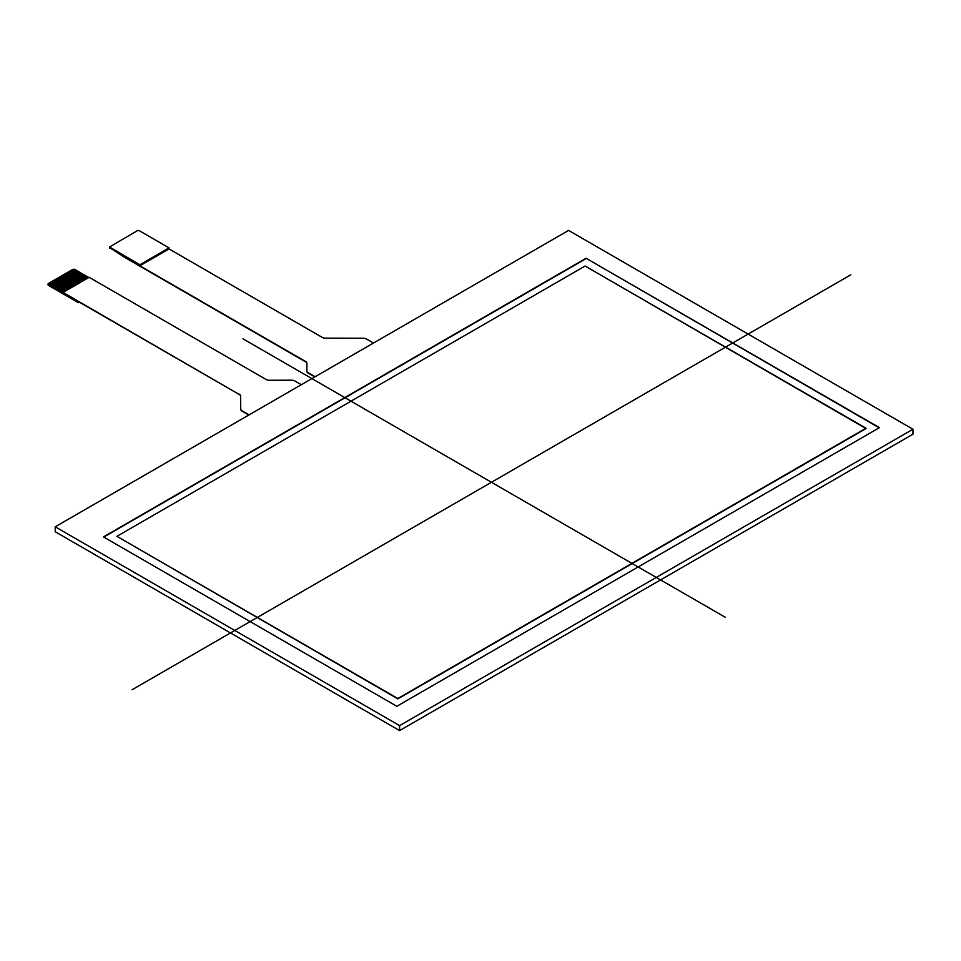 <?xml version="1.0" encoding="UTF-8"?>
<svg xmlns="http://www.w3.org/2000/svg" width="961" height="961" viewBox="0 0 961 961"><rect width="100%" height="100%" fill="white"/><g stroke="black" fill="none" stroke-linecap="round" stroke-linejoin="round"><path stroke-width="1.44" d="M240.755 409.41A4.349 2.511 0 0 0 242.028 411.164L242.028 410.815A4.349 2.511 180 0 1 240.755 409.062L240.598 395.932L240.755 409.062M242.028 410.815L249.067 414.876M301.298 384.724L294.727 380.928A4.349 2.511 180 0 0 291.615 380.196L269.32 380.28A4.349 2.511 0 0 1 266.221 379.547L89.169 277.321L63.054 292.408L239.325 394.527A4.349 2.511 180 0 1 240.598 396.28M240.598 395.932A4.349 2.511 0 0 0 239.325 394.178M63.054 292.408L48.302 284.276L48.771 283.267L63.822 291.964M239.325 394.527L78.406 301.622L78.406 302.691L48.302 285.309L48.302 284.276M306.835 371.27L306.835 371.258A4.349 2.511 0 0 0 306.835 371.27A4.349 2.511 0 0 0 308.109 373.048L308.109 372.688A4.349 2.511 180 0 1 306.835 370.922A4.349 2.511 180 0 1 306.835 370.91L306.883 363.282A4.349 2.511 0 0 0 306.883 363.27A4.349 2.511 0 0 0 305.622 361.504L305.622 361.853A4.349 2.511 180 0 1 306.883 363.546M373.493 343.041L366.453 338.981A4.349 2.511 180 0 0 363.402 338.248L325.323 338.152A4.349 2.511 0 0 1 322.271 337.419L169.04 248.947L139.85 265.801L305.622 361.504M139.85 265.801L139.85 264.731L169.04 247.878L138.937 230.496L137.699 230.496L109.494 247.001L139.85 264.731M109.746 247.674L124.498 257.284L305.622 361.853M314.812 376.916L308.109 373.048M308.109 372.688L315.112 376.736M87.775 278.125L72.724 269.428L74.417 269.2L88.82 277.525M64.735 291.423L49.684 282.738L48.771 283.267M49.72 282.75L65.36 291.075L50.296 282.414M66.273 290.534L51.221 281.849L50.296 282.378M51.257 281.861L66.886 290.186M67.811 289.657L52.759 280.96L51.834 281.489L66.862 290.198M52.795 280.984L68.423 289.297L53.372 280.648M69.348 288.768L54.297 280.071L53.372 280.612M54.321 280.095L54.909 279.723L69.961 288.408M70.886 287.88L55.834 279.195L54.909 279.723M55.858 279.207L56.447 278.834L71.498 287.519L56.447 278.87M72.423 286.991L57.372 278.306L56.447 278.834M57.396 278.318L57.984 277.945L73.036 286.642M73.961 286.102L58.897 277.417L57.984 277.945L73 286.654M58.933 277.429L59.522 277.056L74.574 285.753M75.499 285.225L60.435 276.528L59.522 277.056L74.538 285.765M60.471 276.552L61.06 276.179L76.111 284.864L61.06 276.203M77.024 284.336L61.972 275.639L61.06 276.179M62.009 275.663L77.649 283.976M78.562 283.447L63.51 274.75L62.585 275.29M63.546 274.774L79.174 283.087M80.099 282.558L65.048 273.873L64.123 274.402L79.15 283.111M65.084 273.885L80.712 282.21M81.637 281.669L66.585 272.984L65.66 273.513L80.688 282.222M66.609 272.996L67.198 272.624L82.25 281.321L67.198 272.66M83.175 280.78L68.123 272.095L67.198 272.624M68.147 272.107L68.736 271.735L83.787 280.432M84.712 279.903L69.66 271.206L68.736 271.735M69.685 271.23L70.273 270.858L85.325 279.543M86.25 279.014L71.186 270.317L70.273 270.858L85.289 279.567M71.222 270.341L71.811 269.969L86.862 278.654M72.724 269.428L71.811 269.969L86.826 278.678M48.302 284.6L48.302 285.309M63.786 291.976L48.771 283.303M69.937 288.432L54.909 279.759M77.613 284L62.585 275.326M83.751 280.444L68.736 271.771M169.04 248.947L169.04 247.878M79.331 302.162L78.406 302.691M248.755 415.056L242.028 411.164M116.906 536.334L397.818 698.515L116.906 536.334L585.093 266.029L116.906 536.334L397.818 698.875L866.005 428.57L585.093 266.029L866.005 428.21L397.818 698.515L866.005 428.21M586.078 258.257L879.459 427.645L396.833 706.287L103.452 536.899L586.078 258.257L879.459 427.645L396.833 706.287L103.452 536.899L586.078 258.257L879.159 427.825M103.752 537.079L586.078 258.617M912.95 429.243L399.596 725.615L912.95 429.243L568.564 230.412L55.221 526.796L399.596 725.615L399.596 730.588L55.221 531.757L55.221 526.796L568.564 230.412L912.95 429.243L912.95 434.204L399.596 730.588M725.147 617.202L243.013 338.837M850.797 274.81L132.113 689.734M399.596 725.615L55.221 526.796M109.746 248.382L109.746 247.349M109.494 248.022L109.494 247.001M48.05 283.927L48.05 284.949"/></g></svg>
